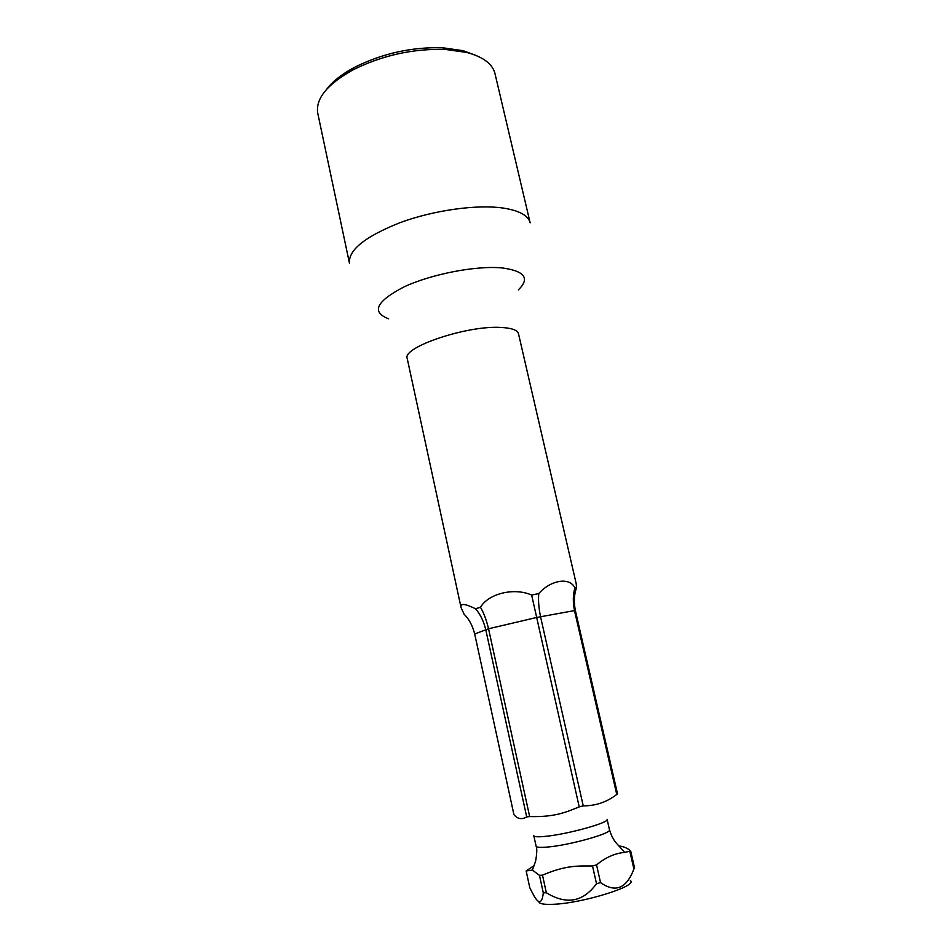 <?xml version="1.0" encoding="UTF-8"?>
<svg xmlns="http://www.w3.org/2000/svg" width="952" height="952" viewBox="0 0 952 952"><rect width="100%" height="100%" fill="white"/><g stroke="black" fill="none" stroke-linecap="round" stroke-linejoin="round"><path stroke-width="1.43" d="M317.766 113.276C315.398 98.96 326.941 84.597 352.407 70.186C381.633 55.466 412.597 48.54 445.31 49.421L466.885 52.479C483.211 56.918 492.589 63.974 494.992 73.649L530.145 222.804C528.3 215.485 519.268 210.559 503.072 208.048C476.94 204.252 434.088 210.166 400.447 222.506C365.27 236.441 348.277 250.007 349.455 263.192L317.766 113.276M326.726 89.202C332.534 81.503 341.661 74.292 354.096 67.568C381.954 53.514 411.478 46.91 442.668 47.767L463.279 50.706L476.631 55.692M574.96 587.789L576.531 587.848C574.104 594.203 573.711 601.771 575.365 610.565L574.484 610.589C572.795 601.819 572.949 594.215 574.96 587.789C572.152 582.612 567.095 580.482 559.812 581.375C551.815 582.767 544.806 586.837 538.784 593.572C538.13 600.046 538.713 607.745 540.534 616.658L583.231 805.868L579.221 806.891C566.416 811.937 555.73 817.232 529.657 816.566L526.694 816.911C521.755 819.779 517.495 819.017 513.925 814.65L474.703 633.984C472.489 625.476 468.967 618.895 464.136 614.254L461.077 607.65C460.006 603.116 464.814 603.485 475.464 608.745L480.474 607.305C483.735 612.802 486.424 619.954 488.543 628.772L529.657 816.566M461.054 607.531L407.242 358.606C401.577 347.242 467.979 324.918 501.668 327.488C511.926 328.095 517.531 330.177 518.495 333.735L576.198 583.647L576.531 587.848M579.221 806.891L531.644 595.048C514.092 587.253 488.495 593.548 480.474 607.305M531.644 595.048L538.784 593.572M526.694 816.911L485.734 629.522C483.497 620.728 480.07 613.802 475.464 608.745M529.812 887.823L533.477 894.928C538.749 904.555 542.033 903.876 543.306 892.893L539.475 875.364L532.406 870.08L526.147 870.949L529.812 887.823M583.231 805.868C595.773 805.88 606.948 802.072 616.753 794.444L617.527 793.849L575.365 610.565M619.05 846.042C623.167 846.268 627.035 847.911 630.676 850.993L624.75 852.397C614.861 853.301 605.46 857.466 596.547 864.904L592.513 865.987C578.447 865.951 566.154 865.023 542.485 875.15L546.329 892.726L543.306 892.893M542.485 875.15L539.475 875.364M526.147 870.949L534.167 865.57M596.547 864.904L600.545 882.611L596.511 883.706L592.513 865.987M546.329 892.726C566.345 905.078 583.064 902.068 596.511 883.706M630.676 850.993L634.615 868.129L633.889 868.962C626.583 888.525 615.456 893.083 600.545 882.611M538.772 901.449C538.844 903.734 543.58 904.686 552.993 904.305C582.124 903.388 638.245 885.955 630.379 880.6M474.703 633.984L488.543 628.772L536.583 617.491L574.484 610.589L616.753 794.444M629.938 851.766L633.889 868.962M388.702 318.86C371.018 312.066 376.159 301.403 404.112 286.873C431.791 273.938 476.702 265.346 502.37 267.964C524.826 271.058 530.157 278.365 518.352 289.884M609.482 829.751L607.102 819.315C609.732 822.599 566.797 834.499 544.984 836.403C537.916 837.082 534.191 836.844 533.81 835.701L536.107 846.149C536.5 847.375 540.236 847.685 547.329 847.066C569.213 845.34 612.172 833.286 609.482 829.751C611.279 835.654 613.671 840.235 616.646 843.496L624.75 852.397M354.096 67.568L352.407 70.186M442.668 47.767L445.31 49.421M532.406 870.08L535.571 861.298C536.976 853.516 537.154 848.458 536.107 846.149"/></g></svg>
